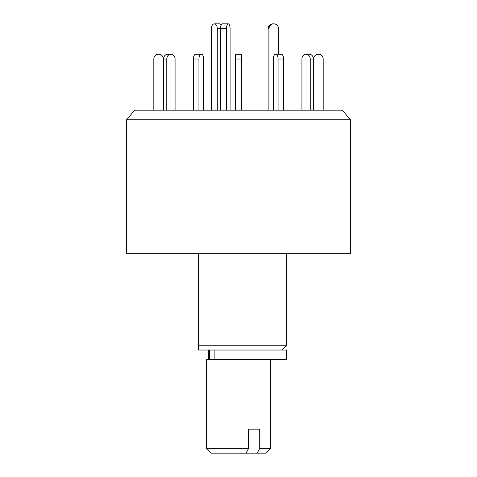 <?xml version="1.0" encoding="UTF-8"?>
<svg xmlns="http://www.w3.org/2000/svg" width="477" height="477" viewBox="0 0 477 477"><rect width="100%" height="100%" fill="white"/><g stroke="black" fill="none" stroke-linecap="round" stroke-linejoin="round"><path stroke-width="0.72" d="M198.527 253.287L198.527 345.223L286.468 345.223L286.468 253.287M126.578 253.287L350.422 253.287L350.422 119.781L126.578 119.781L126.578 253.287M350.422 119.781L342.373 110.187L134.627 110.187L126.578 119.781M198.527 350.023L198.527 345.223L198.527 350.023L286.468 350.023L286.468 359.294L206.523 359.294L206.523 448.356L248.624 448.356L246.168 453.15L211.317 453.15L206.523 448.356M211.371 110.187L211.371 28.644A4.794 2.951 90 0 1 214.322 23.85L219.366 23.85A4.794 2.951 90 0 1 221.227 24.923M214.322 23.85A4.794 2.951 90 0 1 217.279 28.644L217.279 110.187M203.727 59.023L203.727 110.187L203.727 59.023A4.794 2.397 -90 0 0 201.33 54.229L195.791 54.229A4.794 2.397 -90 0 0 193.394 59.023L193.394 110.187M226.492 110.187L226.492 28.644A4.794 1.795 -90 0 1 228.286 23.85L222.36 23.85A4.794 1.795 -90 0 0 220.559 28.644L217.279 28.644M220.559 110.187L220.559 28.644L226.492 28.644M228.286 23.85A4.794 1.795 -90 0 1 230.087 28.644L230.087 110.187M269.028 28.644L268.14 28.644A4.794 4.752 90 0 1 272.886 23.85L273.78 23.85A4.794 4.752 90 0 0 269.028 28.644L269.028 110.187M283.606 110.187L283.606 59.023A4.794 2.397 -90 0 0 281.209 54.229L278.526 54.229L278.526 28.644A4.794 4.752 90 0 0 273.78 23.85M268.14 28.644L268.14 110.187M153.827 110.187L153.827 59.023A4.794 4.794 0 0 1 158.62 54.229A4.794 4.794 0 0 1 163.42 59.023L163.42 110.187M166.771 110.187L166.771 59.023A4.794 4.156 -90 0 1 170.921 54.229L167.725 54.229A4.794 4.156 -90 0 0 163.569 59.023L163.569 110.187M170.921 54.229A4.794 4.156 -90 0 1 175.077 59.023L175.077 110.187M198.933 110.187L198.933 59.023A4.794 2.397 -90 0 1 201.33 54.229M281.209 54.229L275.67 54.229A4.794 2.397 -90 0 0 273.273 59.023L273.273 110.187M278.067 110.187L278.067 59.023A4.794 2.397 -90 0 0 275.67 54.229M313.431 110.187L313.431 59.023A4.794 4.156 -90 0 0 309.275 54.229L306.079 54.229A4.794 4.156 -90 0 0 301.923 59.023L301.923 110.187M310.229 110.187L310.229 59.023A4.794 4.156 -90 0 0 306.079 54.229M323.173 110.187L323.173 59.023A4.794 4.794 0 0 0 318.38 54.229A4.794 4.794 0 0 0 313.58 59.023L313.58 110.187M241.696 59.023L235.304 59.023L235.304 54.229L241.696 54.229L241.696 110.187M235.304 59.023L235.304 110.187M259.703 429.169L248.624 429.169L259.703 429.169L259.703 448.356L270.477 448.356L270.477 359.294M248.624 429.169L248.624 448.356M270.477 448.356L265.683 453.15L257.246 453.15L259.703 448.356M246.168 453.15L257.246 453.15M214.137 350.023L214.137 359.294M166.771 59.023L163.569 59.023M198.933 59.023L193.394 59.023M283.606 59.023L278.067 59.023M313.431 59.023L310.229 59.023M281.668 350.023L286.468 345.223M208.467 350.023L208.467 359.294M209.415 350.023L209.415 359.294"/></g></svg>
